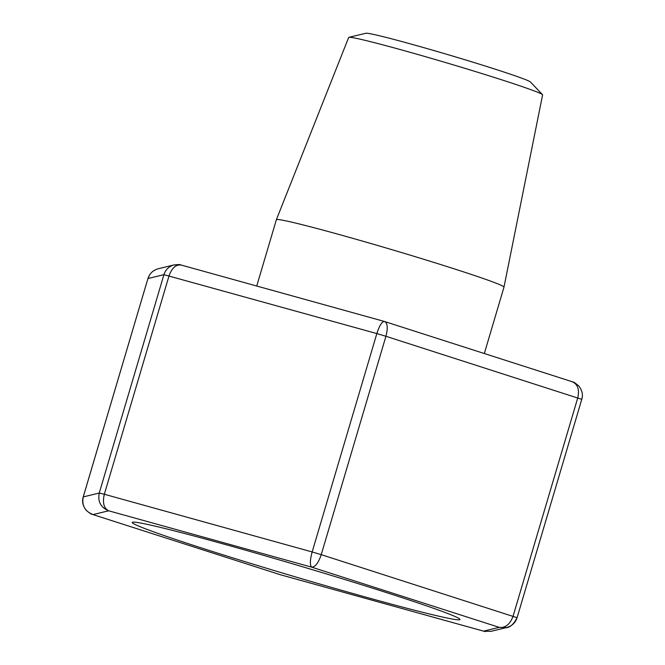 <?xml version="1.0" encoding="UTF-8"?>
<svg xmlns="http://www.w3.org/2000/svg" width="665" height="665" viewBox="0 0 665 665"><rect width="100%" height="100%" fill="white"/><g stroke="black" fill="none" stroke-linecap="round" stroke-linejoin="round"><path stroke-width="1" d="M276.374 219.691A118.694 4.073 -163.5 0 1 365.276 241.902A118.694 4.073 -163.5 0 1 492.441 281.802A118.694 4.073 -163.5 0 1 503.987 287.114A118.694 4.073 -163.5 0 0 503.987 287.114L542.598 94.895A101.13 3.475 -163.5 0 0 542.49 94.663A101.13 3.475 -163.5 0 0 532.765 90.374A101.13 3.475 -163.5 0 0 427.105 57.148A101.13 3.475 -163.5 0 0 348.909 37.315A101.13 3.475 -163.5 0 0 348.676 37.456L276.374 219.691A118.694 4.073 -163.5 0 0 276.374 219.699L256.732 286.017M542.49 94.663L530.429 81.978A85.935 2.951 -163.5 0 0 522.166 78.337A85.935 2.951 -163.5 0 0 432.375 50.099A85.935 2.951 -163.5 0 0 365.925 33.25L348.909 37.315M224.18 544.194A170.922 5.869 -163.5 0 0 132.235 522.424A170.922 5.869 -163.5 0 0 294.445 576.597A170.922 5.869 -163.5 0 0 459.997 619.514A170.922 5.869 -163.5 0 0 224.18 544.194M280.771 574.843L484.211 631.318M506.713 627.519L499.215 627.353L483.588 631.143L490.895 631.359L506.713 627.519C511.917 626.064 515.367 622.806 517.062 617.727M280.264 574.71L92.635 514.477L280.264 574.71L483.912 631.243M92.177 514.319L92.61 514.477M499.215 627.353C505.408 628.059 510.03 624.36 513.072 616.239L577.76 397.861C579.597 389.707 577.802 384.353 572.39 381.793L572.365 381.785C573.371 382.766 571.734 380.014 578.741 385.916C582.183 390.247 583.197 394.719 581.775 399.332L517.087 617.71L321.237 554.66C318.46 562.864 315.293 567.037 311.744 567.179L108.644 510.795C103.823 508.218 102.385 502.707 104.33 494.261L312.159 551.95C309.923 560.321 309.79 565.4 311.744 567.179L499.215 627.353M83.25 496.921C81.629 505.433 84.887 511.327 93.009 514.585L108.644 510.795C100.739 507.478 97.605 501.56 99.243 493.039L163.931 274.662L147.938 278.544L83.25 496.921L99.243 493.039L104.33 494.261L169.018 275.884C171.853 268.012 175.884 264.387 181.088 265.019L384.378 321.453L572.39 381.793M180.789 264.944L174.105 264.903L158.287 268.743C153.083 270.198 149.633 273.465 147.938 278.544L83.225 496.93C81.803 501.543 82.817 506.015 86.259 510.346C93.266 516.256 91.629 513.496 92.635 514.477M581.775 399.332L385.924 336.282C388.003 328.211 387.604 323.298 384.736 321.561L384.378 321.453C381.934 321.586 379.424 325.626 376.839 333.572L163.931 274.662C165.502 269.882 168.636 266.698 173.341 265.111C183.232 263.797 179.375 265.327 181.113 265.027L181.088 265.019M174.105 264.903L173.341 265.111M385.924 336.282L321.237 554.66L312.159 551.95L376.839 333.572L385.924 336.282M503.987 287.122L484.32 353.522M485.533 631.592L483.887 631.243M505.616 627.735C509.772 627.777 513.596 624.435 517.087 617.71M147.913 278.552L149.642 274.844M153.515 270.871L155.627 269.674"/></g></svg>
